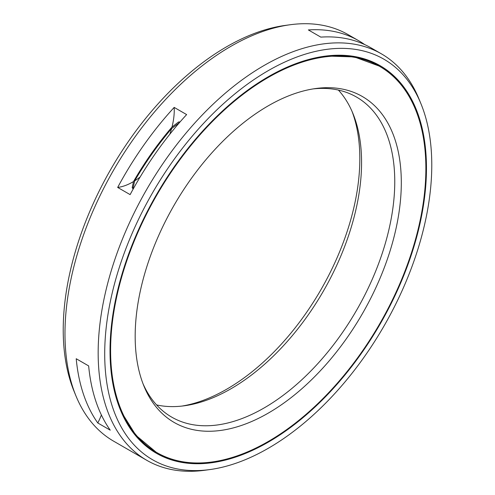<?xml version="1.0" encoding="UTF-8"?>
<svg xmlns="http://www.w3.org/2000/svg" width="495" height="495" viewBox="0 0 495 495"><rect width="100%" height="100%" fill="white"/><g stroke="black" fill="none" stroke-linecap="round" stroke-linejoin="round"><path stroke-width="0.74" d="M181.801 406.098A188.18 108.646 -60 0 0 226.76 389.175A188.18 108.646 120 0 0 352.001 111.307M133.557 188.341L133.112 187.648L134.69 180.848A214.496 123.837 -60 0 1 171.592 128.589L179.394 122.704M134.69 180.848A58.664 33.87 120 0 0 140.141 176.987M169.847 134.201A58.664 33.87 120 0 0 171.592 128.589M379.702 66.417A222.929 128.706 120 0 1 413.876 245.05A222.929 128.706 120 0 1 268.24 441.497A222.929 128.706 -60 0 1 156.779 452.535A222.929 128.706 -60 0 1 122.605 273.902A222.929 128.706 -60 0 1 268.24 77.455A222.929 128.706 120 0 1 379.702 66.417L378.972 65.996A222.929 128.706 120 0 0 296.159 63.527M268.24 413.127A188.18 108.646 -60 0 1 143.934 386.069A188.18 108.646 -60 0 1 268.24 105.825A188.18 108.646 120 0 1 315.717 88.525A188.18 108.646 120 0 1 399.1 211.798A188.18 108.646 120 0 1 268.24 413.127M313.199 88.902A184.796 106.691 120 0 1 356.487 97.045A184.796 106.691 120 0 1 384.813 245.124A184.796 106.691 120 0 1 264.095 407.967A184.796 106.691 -60 0 1 171.697 417.118A184.796 106.691 -60 0 1 142.999 383.693M156.606 404.935A184.796 106.691 -60 0 0 184.282 405.789A184.796 106.691 -60 0 0 230.905 388.804A184.796 106.691 120 0 0 352.972 113.603A184.796 106.691 120 0 0 338.394 90.065M97.8 422.984A234.661 135.482 -60 0 1 76.211 358.733L88.654 365.916A234.661 135.482 -60 0 0 110.243 430.167L97.8 422.984A58.664 33.87 120 0 0 101.388 414.996M133.285 188.836L132.184 187.636L133.501 181.578A215.641 124.505 -60 0 1 171.994 127.06L178.54 121.98L180.007 121.999M117.674 187.438A234.661 135.482 -60 0 1 174.184 107.403L186.634 114.586A234.661 135.482 -60 0 0 130.123 194.622L117.674 187.438A58.664 33.87 120 0 0 133.501 181.578M171.994 127.06A58.664 33.87 120 0 0 174.184 107.403M209.892 469.569A231.27 133.526 -60 0 1 107.421 318.068A231.27 133.526 -60 0 1 268.24 70.643A231.27 133.526 120 0 1 421.01 103.894A231.27 133.526 120 0 1 268.24 448.309A231.27 133.526 -60 0 1 209.892 469.569L204.887 470.25A234.661 135.482 -60 0 1 146.761 460.3A234.661 135.482 -60 0 1 110.793 272.262A234.661 135.482 -60 0 1 264.095 65.482A234.661 135.482 120 0 1 381.422 53.856L371.052 47.873A234.661 135.482 -60 0 0 320.816 37.119L308.366 29.935A234.661 135.482 -60 0 1 358.609 40.683A234.661 135.482 -60 0 1 364.667 44.562M146.761 460.3L113.578 441.144A234.661 135.482 -60 0 1 75.902 395.777A234.661 135.482 -60 0 1 230.905 46.32A234.661 135.482 120 0 1 290.113 24.75A234.661 135.482 120 0 1 348.239 34.7L358.609 40.683M421.01 103.894L419.098 99.223A234.661 135.482 120 0 0 381.422 53.856M268.24 442.171A223.759 129.189 -60 0 1 156.364 453.253A223.759 129.189 -60 0 1 122.067 273.952A223.759 129.189 -60 0 1 268.24 76.775A223.759 129.189 120 0 1 380.117 65.693A223.759 129.189 120 0 1 414.42 244.994A223.759 129.189 120 0 1 268.24 442.171M290.113 24.75L285.108 25.431A231.27 133.526 120 0 0 226.76 46.691A231.27 133.526 -60 0 0 73.99 391.106L75.902 395.777M178.85 122.865A221.76 128.032 -60 0 1 179.747 121.857M132.635 188.496A221.76 128.032 -60 0 1 133.112 187.648M156.779 452.535L156.049 452.114A222.929 128.706 -60 0 1 112.501 381.626M157.732 453.074A222.998 128.75 -60 0 1 136.595 436.825M380.649 66.967A222.998 128.75 120 0 0 356.004 56.789M423.25 136.905A223.759 129.189 120 0 0 379.752 65.489M239.592 455.004A223.759 129.189 -60 0 1 155.999 453.043M326.156 56.022L354.278 56.925L378.972 65.996M156.049 452.114L135.847 435.26L121.003 411.357"/></g></svg>
